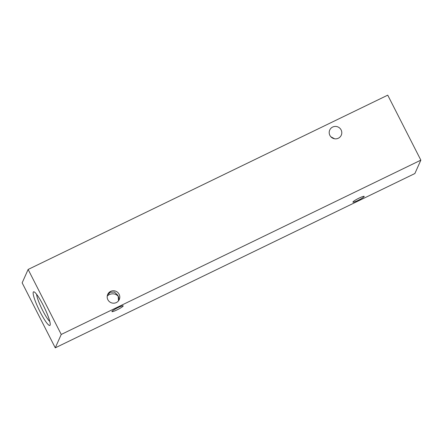 <?xml version="1.0" encoding="UTF-8"?>
<svg xmlns="http://www.w3.org/2000/svg" width="443" height="443" viewBox="0 0 443 443"><rect width="100%" height="100%" fill="white"/><g stroke="black" fill="none" stroke-linecap="round" stroke-linejoin="round"><path stroke-width="0.66" d="M43.215 305.249A18.678 2.874 64.1 0 1 50.148 325.057A18.678 2.874 64.1 0 1 40.18 312.049A18.678 2.874 64.1 0 1 34.05 291.854A18.678 2.874 64.1 0 1 43.215 305.249M36.625 294.313A16.103 2.475 -115.9 0 0 42.678 310.471A16.103 2.475 -115.9 0 0 49.81 321.513M332.643 127.052A6.324 6.196 24.1 0 0 331.165 137.092A6.324 6.196 24.1 0 0 341.265 135.22A6.324 6.196 24.1 0 0 332.643 127.052M107.245 296.024L109.227 294.545C112.832 293.183 115.828 293.753 118.215 296.256L117.783 295.243L114.41 292.064L110.257 292.242L107.499 294.933M110.639 291.383A6.324 6.196 24.1 0 0 109.155 301.428A6.324 6.196 24.1 0 0 119.261 299.557A6.324 6.196 24.1 0 0 110.639 291.383M358.044 200.408A6.324 0.803 -27 0 1 352.921 202.13A6.324 0.803 -27 0 1 359.074 198.11A6.324 0.803 -27 0 1 364.19 196.387A6.324 0.803 -27 0 1 358.044 200.408M117.041 309.884A6.324 0.803 -27 0 1 111.924 311.601A6.324 0.803 -27 0 1 118.071 307.58A6.324 0.803 -27 0 1 123.193 305.858A6.324 0.803 -27 0 1 117.041 309.884M334.592 138.781L330.843 136.771M22.15 282.85L28.13 269.46L387.736 95.162L420.85 160.15L414.87 173.54L55.264 347.838L22.15 282.85M28.13 269.46L61.245 334.454L420.85 160.15M61.245 334.454L55.264 347.838M118.957 300.138L118.663 296.976L118.215 296.256L118.491 300.83"/></g></svg>
